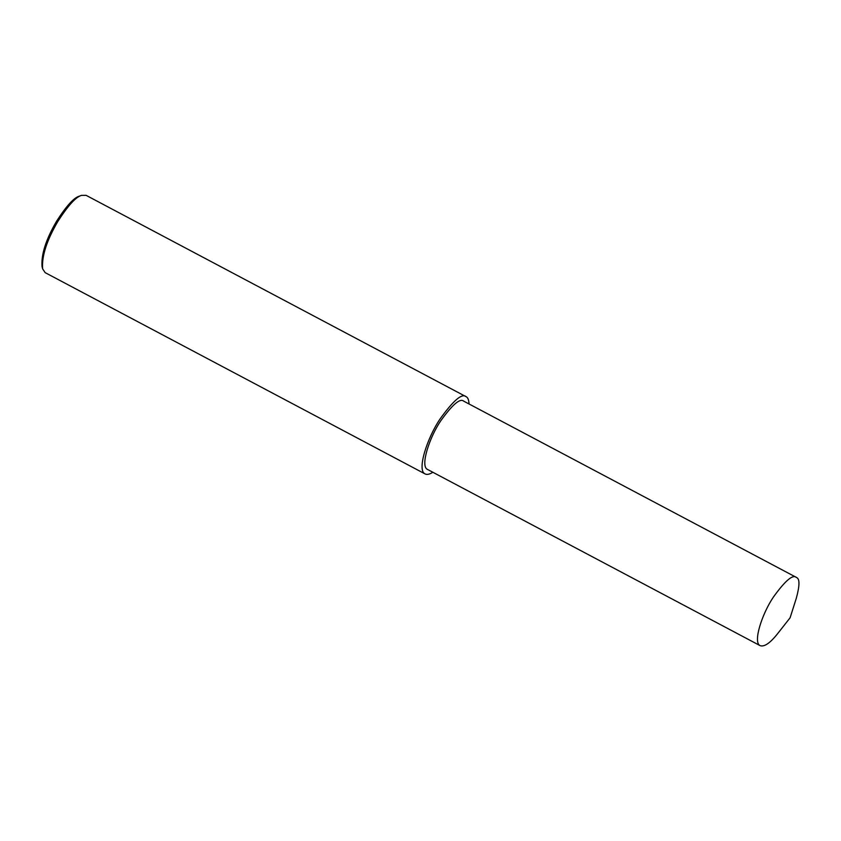 <?xml version="1.0" encoding="UTF-8"?>
<svg xmlns="http://www.w3.org/2000/svg" width="841" height="841" viewBox="0 0 841 841"><rect width="100%" height="100%" fill="white"/><g stroke="black" fill="none" stroke-linecap="round" stroke-linejoin="round"><path stroke-width="1.26" d="M469.026 403.974C468.847 400.19 468.006 397.835 466.482 396.889L86.129 195.343L81.556 195.364C75.942 196.868 68.026 205.572 57.808 221.498C46.697 240.505 41.63 256.295 42.628 268.857L45.172 272.652L425.083 473.925C427.018 474.902 429.604 474.345 432.842 472.264M81.556 195.364L79.359 196.163C73.976 197.603 66.386 205.94 56.599 221.204C45.94 239.422 41.093 254.55 42.05 266.586L42.628 268.857M466.04 396.616C461.982 393.083 453.341 400.516 440.106 418.902C427.449 437.436 416.558 470.34 425.083 473.925M796.311 577.368L463.654 401.125C460.069 398.014 452.437 404.574 440.747 420.815C429.562 437.183 419.943 466.25 427.47 469.415L760.138 645.657C764.28 647.086 770.041 643.165 777.431 633.904L790.098 617.799L796.301 598.277C799.696 585.862 799.833 578.976 796.711 577.609L796.311 577.368C792.737 574.256 785.095 580.816 773.415 597.057C762.219 613.425 752.611 642.492 760.138 645.657"/></g></svg>
